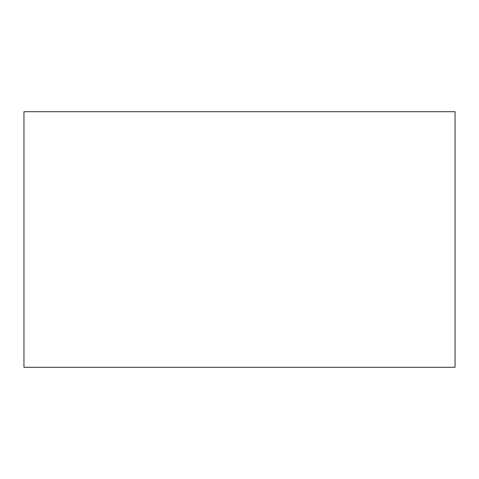 <?xml version="1.0" encoding="UTF-8"?>
<svg xmlns="http://www.w3.org/2000/svg" width="479" height="479" viewBox="0 0 479 479"><rect width="100%" height="100%" fill="white"/><g stroke="black" fill="none" stroke-linecap="round" stroke-linejoin="round"><path stroke-width="0.72" d="M23.95 367.291L455.05 367.291L455.05 111.709L23.95 111.709L23.95 367.291"/></g></svg>
